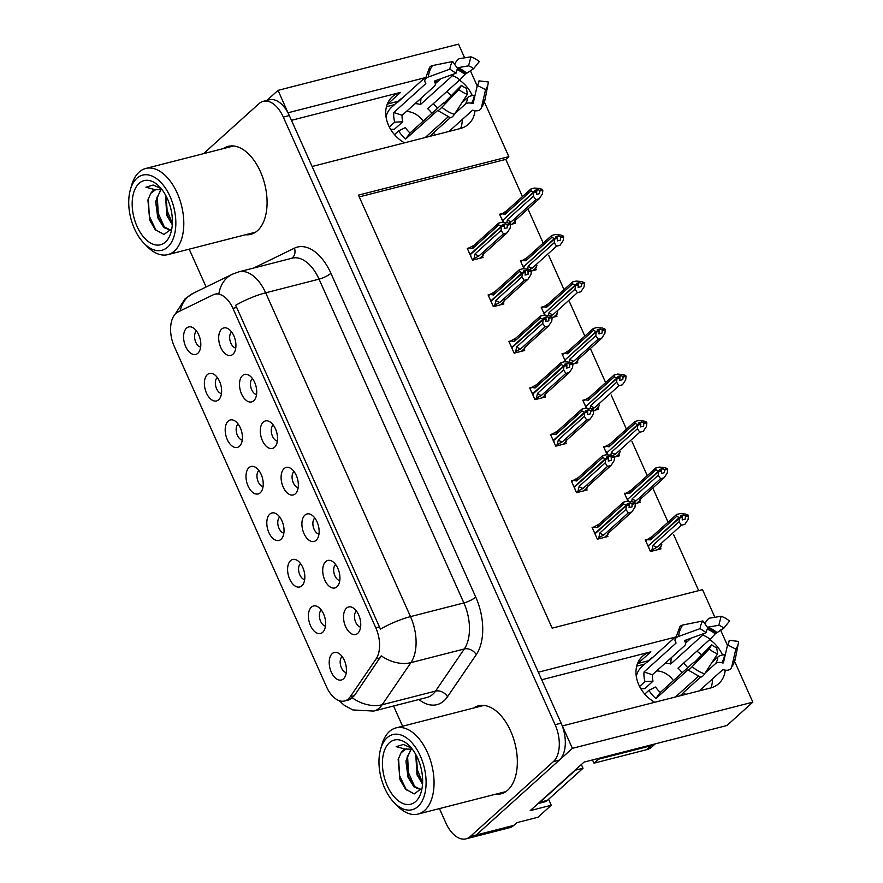 <?xml version="1.0" encoding="UTF-8"?>
<svg xmlns="http://www.w3.org/2000/svg" width="883" height="883" viewBox="0 0 883 883"><rect width="100%" height="100%" fill="white"/><g stroke="black" fill="none" stroke-linecap="round" stroke-linejoin="round"><path stroke-width="1.32" d="M387.295 104.095A30.287 23.786 -132 0 1 387.725 103.984L398.189 101.302M404.524 142.836A30.287 23.786 -132 0 1 388.553 125.397A30.287 23.786 -132 0 1 392.339 96.744A30.287 23.786 -132 0 1 400.595 92.373L291.456 120.32M637.548 663.541A30.287 23.786 -132 0 1 637.967 663.431L648.442 660.749M541.709 679.755L650.848 651.82A30.287 23.786 48 0 0 642.592 656.19A30.287 23.786 48 0 0 638.806 684.844A30.287 23.786 48 0 0 654.767 702.272M342.174 656.599A8.521 4.868 -104.4 0 0 341.964 656.764A8.521 4.868 -104.4 0 0 340.683 665.738A8.521 4.868 -104.4 0 0 346.268 672.625M343.465 678.839A14.194 8.124 -104.4 0 0 344.315 677.89A14.194 8.124 -104.4 0 0 345.695 664.237A14.194 8.124 -104.4 0 0 337.924 652.912A14.194 8.124 -104.4 0 0 332.196 653.652A14.194 8.124 -104.4 0 0 331.302 672.129A14.194 8.124 -104.4 0 0 343.465 678.839M314.867 518.056A8.521 4.868 -104.4 0 0 314.657 518.233A8.521 4.868 -104.4 0 0 313.377 527.206A8.521 4.868 -104.4 0 0 318.973 534.083M316.158 540.297A14.194 8.124 -104.4 0 0 317.008 539.358A14.194 8.124 -104.4 0 0 318.388 525.694A14.194 8.124 -104.4 0 0 310.617 514.381A14.194 8.124 -104.4 0 0 304.889 515.12A14.194 8.124 -104.4 0 0 303.995 533.586A14.194 8.124 -104.4 0 0 316.158 540.297M335.672 564.568A8.521 4.868 -104.4 0 0 335.463 564.734A8.521 4.868 -104.4 0 0 334.182 573.707A8.521 4.868 -104.4 0 0 339.767 580.595M336.964 586.809A14.194 8.124 -104.4 0 0 337.814 585.859A14.194 8.124 -104.4 0 0 339.193 572.206A14.194 8.124 -104.4 0 0 331.423 560.882A14.194 8.124 -104.4 0 0 325.695 561.621A14.194 8.124 -104.4 0 0 324.801 580.098A14.194 8.124 -104.4 0 0 336.964 586.809M252.45 378.531A8.521 4.868 -104.4 0 0 252.251 378.708A8.521 4.868 -104.4 0 0 250.96 387.681A8.521 4.868 -104.4 0 0 256.556 394.558M253.741 400.772A14.194 8.124 -104.4 0 0 254.602 399.833A14.194 8.124 -104.4 0 0 255.982 386.169A14.194 8.124 -104.4 0 0 248.211 374.856A14.194 8.124 -104.4 0 0 242.483 375.595A14.194 8.124 -104.4 0 0 241.589 394.061A14.194 8.124 -104.4 0 0 253.741 400.772M258.951 470.562A8.521 4.868 -104.4 0 0 258.752 470.738A8.521 4.868 -104.4 0 0 257.461 479.712A8.521 4.868 -104.4 0 0 263.057 486.588M260.242 492.813A14.194 8.124 -104.4 0 0 261.103 491.864A14.194 8.124 -104.4 0 0 262.483 478.2A14.194 8.124 -104.4 0 0 254.712 466.886A14.194 8.124 -104.4 0 0 248.984 467.626A14.194 8.124 -104.4 0 0 248.09 486.091A14.194 8.124 -104.4 0 0 260.242 492.813M217.35 377.549A8.521 4.868 -104.4 0 0 217.141 377.714A8.521 4.868 -104.4 0 0 215.86 386.688A8.521 4.868 -104.4 0 0 221.445 393.575M218.631 399.789A14.194 8.124 -104.4 0 0 219.492 398.84A14.194 8.124 -104.4 0 0 220.871 385.187A14.194 8.124 -104.4 0 0 213.101 373.862A14.194 8.124 -104.4 0 0 207.373 374.602A14.194 8.124 -104.4 0 0 206.479 393.078A14.194 8.124 -104.4 0 0 218.631 399.789M356.478 611.08A8.521 4.868 -104.4 0 0 356.268 611.246A8.521 4.868 -104.4 0 0 354.988 620.219A8.521 4.868 -104.4 0 0 360.573 627.107M357.77 633.321A14.194 8.124 -104.4 0 0 358.619 632.371A14.194 8.124 -104.4 0 0 359.999 618.707A14.194 8.124 -104.4 0 0 352.229 607.394A14.194 8.124 -104.4 0 0 346.5 608.133A14.194 8.124 -104.4 0 0 345.606 626.61A14.194 8.124 -104.4 0 0 357.77 633.321M279.756 517.074A8.521 4.868 -104.4 0 0 279.558 517.239A8.521 4.868 -104.4 0 0 278.266 526.213A8.521 4.868 -104.4 0 0 283.862 533.1M281.048 539.314A14.194 8.124 -104.4 0 0 281.909 538.365A14.194 8.124 -104.4 0 0 283.288 524.712A14.194 8.124 -104.4 0 0 275.507 513.387A14.194 8.124 -104.4 0 0 269.779 514.127A14.194 8.124 -104.4 0 0 268.896 532.604A14.194 8.124 -104.4 0 0 281.048 539.314M321.368 610.087A8.521 4.868 -104.4 0 0 321.158 610.263A8.521 4.868 -104.4 0 0 319.878 619.237A8.521 4.868 -104.4 0 0 325.474 626.113M322.659 632.338A14.194 8.124 -104.4 0 0 323.509 631.389A14.194 8.124 -104.4 0 0 324.889 617.725A14.194 8.124 -104.4 0 0 317.118 606.411A14.194 8.124 -104.4 0 0 311.39 607.151A14.194 8.124 -104.4 0 0 310.496 625.617A14.194 8.124 -104.4 0 0 322.659 632.338M300.562 563.586A8.521 4.868 -104.4 0 0 300.363 563.751A8.521 4.868 -104.4 0 0 299.072 572.725A8.521 4.868 -104.4 0 0 304.668 579.612M301.854 585.826A14.194 8.124 -104.4 0 0 302.714 584.877A14.194 8.124 -104.4 0 0 304.083 571.224A14.194 8.124 -104.4 0 0 296.313 559.899A14.194 8.124 -104.4 0 0 290.584 560.639A14.194 8.124 -104.4 0 0 289.69 579.116A14.194 8.124 -104.4 0 0 301.854 585.826M273.255 425.043A8.521 4.868 -104.4 0 0 273.057 425.209A8.521 4.868 -104.4 0 0 271.765 434.182A8.521 4.868 -104.4 0 0 277.361 441.07M274.547 447.284A14.194 8.124 -104.4 0 0 275.408 446.334A14.194 8.124 -104.4 0 0 276.787 432.681A14.194 8.124 -104.4 0 0 269.006 421.357A14.194 8.124 -104.4 0 0 263.277 422.096A14.194 8.124 -104.4 0 0 262.394 440.573A14.194 8.124 -104.4 0 0 274.547 447.284M294.061 471.555A8.521 4.868 -104.4 0 0 293.862 471.721A8.521 4.868 -104.4 0 0 292.571 480.694A8.521 4.868 -104.4 0 0 298.167 487.582M295.352 493.796A14.194 8.124 -104.4 0 0 296.213 492.846A14.194 8.124 -104.4 0 0 297.582 479.182A14.194 8.124 -104.4 0 0 289.812 467.869A14.194 8.124 -104.4 0 0 284.083 468.608A14.194 8.124 -104.4 0 0 283.189 487.085A14.194 8.124 -104.4 0 0 295.352 493.796M196.545 331.037A8.521 4.868 -104.4 0 0 196.335 331.213A8.521 4.868 -104.4 0 0 195.055 340.187A8.521 4.868 -104.4 0 0 200.64 347.063M197.836 353.288A14.194 8.124 -104.4 0 0 198.686 352.339A14.194 8.124 -104.4 0 0 200.066 338.675A14.194 8.124 -104.4 0 0 192.295 327.361A14.194 8.124 -104.4 0 0 186.567 328.101A14.194 8.124 -104.4 0 0 185.673 346.566A14.194 8.124 -104.4 0 0 197.836 353.288M238.145 424.061A8.521 4.868 -104.4 0 0 237.946 424.226A8.521 4.868 -104.4 0 0 236.655 433.2A8.521 4.868 -104.4 0 0 242.251 440.087M239.436 446.301A14.194 8.124 -104.4 0 0 240.297 445.352A14.194 8.124 -104.4 0 0 241.677 431.699A14.194 8.124 -104.4 0 0 233.907 420.374A14.194 8.124 -104.4 0 0 228.178 421.114A14.194 8.124 -104.4 0 0 227.284 439.591A14.194 8.124 -104.4 0 0 239.436 446.301M231.644 332.03A8.521 4.868 -104.4 0 0 231.445 332.196A8.521 4.868 -104.4 0 0 230.165 341.169A8.521 4.868 -104.4 0 0 235.75 348.057M232.935 354.271A14.194 8.124 -104.4 0 0 233.796 353.321A14.194 8.124 -104.4 0 0 235.176 339.657A14.194 8.124 -104.4 0 0 227.406 328.344A14.194 8.124 -104.4 0 0 221.677 329.083A14.194 8.124 -104.4 0 0 220.783 347.56A14.194 8.124 -104.4 0 0 232.935 354.271M348.399 698.895A25.552 14.614 -104.4 0 0 350.286 696.709L376.103 658.906A25.552 14.614 -104.4 0 0 375.816 627.835L232.924 308.388A25.552 14.614 -104.4 0 0 214.845 294.227A25.552 14.614 -104.4 0 0 213.233 294.812L178.156 311.898A25.552 14.614 -104.4 0 0 174.359 346.644L326.522 686.808A25.552 14.614 -104.4 0 0 344.602 700.981A25.552 14.614 -104.4 0 0 348.399 698.895M548.597 799.27L551.268 805.241L537.957 817.239L516.908 822.625L513.862 825.373A28.388 16.247 -104.4 0 1 509.634 827.691L472.041 837.305A28.388 16.247 -104.4 0 0 476.268 834.998L572.394 748.342L562.361 725.936L710.484 688.012A30.287 23.786 48 0 0 718.74 683.641A30.287 23.786 48 0 0 725.241 670.153M722.548 655.043A30.287 23.786 48 0 0 709.733 639.546M710.914 687.901A30.287 23.786 48 0 0 712.482 678.939M701.698 655.186A30.287 23.786 48 0 0 696.864 651.157M288.001 112.836L278.057 90.353L266.92 100.386M675.153 637.173L538.332 672.206L312.118 166.49L460.231 128.565A30.287 23.786 48 0 0 468.487 124.194A30.287 23.786 48 0 0 474.988 110.706M551.268 805.241L530.219 810.627L584.06 762.095L726.919 725.517L752.846 702.151L572.394 748.342M464.624 57.837L458.509 44.15L278.057 90.353M424.9 77.737L288.079 112.759M472.295 95.596A30.287 23.786 48 0 0 459.491 80.11M484.37 101.964L508.829 156.644L358.454 195.143L552.151 628.155L702.526 589.656L714.877 617.283M720.583 630.032L727.449 645.385M734.612 661.411L752.846 702.151M470.33 70.596L477.206 85.949M522.427 196.6L505.782 159.393L508.829 156.644M698.685 590.639L673.574 534.513M668.056 522.162L652.78 488.001M647.25 475.65L631.974 441.489M626.444 429.149L611.168 394.988M605.639 382.637L590.363 348.476M584.844 336.125L569.557 301.964M564.038 289.624L548.751 255.463M543.233 243.112L527.946 208.951M505.782 159.393L359.238 196.909M650.407 551.367L651.908 550.01L653.056 545.197L679.06 521.765L679.457 518.122L682.471 517.35L682.184 519.944L685.186 519.182L685.473 516.577L688.486 515.804L688.177 515.12L685.164 515.893L683.387 515.153L680.374 515.915L682.162 516.654L679.148 517.427L676.654 516.389L650.661 539.822L645.219 539.767L650.473 551.522L661.003 548.829L660.374 547.427M631.643 501.588L632.261 498.685L658.254 475.253L658.652 471.61L661.665 470.838L661.378 473.443L664.38 472.67L664.667 470.065L667.68 469.303L667.371 468.608L664.358 469.381L662.581 468.641L659.579 469.414L661.356 470.153L658.343 470.926L655.848 469.877L629.855 493.321L624.413 493.266L627.99 501.257M635.363 503.553L640.197 502.317L639.568 500.915M584.645 399.767L582.802 400.242L586.378 408.244M593.751 410.54L598.586 409.304L597.957 407.902M563.851 353.266L561.996 353.741L565.584 361.732M572.957 364.028L577.78 362.792L577.151 361.39M543.045 306.754L541.191 307.229L544.778 315.231M552.151 317.527L556.974 316.291L556.356 314.878M522.239 260.242L520.396 260.717L523.972 268.719M531.345 271.015L536.18 269.779L535.551 268.377M605.451 446.279L603.608 446.754L607.184 454.756M614.557 457.052L619.391 455.816L618.762 454.403M501.434 213.741L499.59 214.216L503.167 222.207M510.54 224.503L515.374 223.267L514.745 221.865M593.95 526.974L592.107 527.449L597.361 539.204L607.89 536.511L607.261 535.098M571.687 481.787L573.188 480.44L571.301 480.937L576.566 492.692L587.085 489.999L586.455 488.597M531.544 387.449L529.69 387.924L534.955 399.679L545.473 396.986L544.855 395.573M510.738 340.937L508.895 341.412L514.149 353.167L524.679 350.474L524.049 349.072M488.465 295.761L489.966 294.403L488.089 294.911L493.343 306.655L503.873 303.962L503.244 302.56M550.882 435.286L552.383 433.928L550.495 434.436L555.76 446.18L566.279 443.487L565.65 442.085M467.659 249.249L469.16 247.891L467.284 248.399L472.537 260.154L483.067 257.461L482.438 256.048M446.61 91.711A30.287 23.786 -132 0 1 451.445 95.739M462.239 119.503A30.287 23.786 -132 0 1 460.661 128.454M495.661 794.203A45.419 25.993 -104.4 0 0 501.014 793.817A45.419 25.993 -104.4 0 0 507.769 790.108A45.419 25.993 -104.4 0 0 513.023 737.04A45.419 25.993 -104.4 0 0 478.487 705.804A45.419 25.993 -104.4 0 0 473.608 708.034M481.566 705.351A45.419 25.993 -104.4 0 0 479.624 706.488M245.419 234.768A45.419 25.993 -104.4 0 0 250.761 234.37A45.419 25.993 -104.4 0 0 257.516 230.662A45.419 25.993 -104.4 0 0 262.77 177.604A45.419 25.993 -104.4 0 0 228.233 146.368A45.419 25.993 -104.4 0 0 223.355 148.587M231.324 145.916A45.419 25.993 -104.4 0 0 229.37 147.053M232.924 308.388L236.666 307.427L235.584 305.319A33.124 7.804 -24.1 0 1 265.662 292.814L410.496 616.61A37.848 21.656 75.6 0 1 410.915 662.636A33.124 24.271 -145.7 0 1 381.257 655.848L354.381 695.661L350.165 699.281M439.447 808.596L445.937 823.111A28.388 16.247 -104.4 0 0 466.025 838.85L472.041 837.305A28.388 16.247 -104.4 0 0 476.268 834.998L559.347 760.108A28.388 16.247 -104.4 0 0 561.124 723.166L289.315 115.53A28.388 16.247 -104.4 0 0 269.227 99.79L263.211 101.335A28.388 16.247 -104.4 0 0 258.995 103.653L203.487 153.675M236.666 307.427L380.43 629.115A33.124 7.804 155.9 0 1 410.496 616.61L463.884 602.934L319.05 279.149A37.848 21.656 -104.4 0 0 292.262 258.156L238.874 271.832A37.848 21.656 75.6 0 1 265.662 292.814L319.05 279.149A9.459 2.23 155.9 0 0 330.915 273.3L475.749 597.096A47.318 27.075 75.6 0 1 476.268 654.623L447.504 696.753A47.318 27.075 75.6 0 1 418.895 699.524M214.845 294.227L219.017 293.156A33.124 26.976 -116 0 1 232.295 274.249L238.874 271.832M189.194 249.161L206.125 286.986M393.553 706.003L402.593 726.212M466.025 838.85A28.388 16.247 -104.4 0 0 470.253 836.532L553.332 761.654A28.388 16.247 -104.4 0 0 555.109 724.7L283.3 117.075A28.388 16.247 -104.4 0 0 263.211 101.335M251.434 233.222A45.419 25.993 -104.4 0 0 253.686 233.289M501.676 792.669A45.419 25.993 -104.4 0 0 503.939 792.735M472.471 259.988L473.972 258.642L475.131 253.829L501.125 230.397L501.522 226.743L504.535 225.982L504.248 228.576L507.25 227.803L507.228 224.514L505.451 223.774L503.917 225.165M469.16 252.604L470.374 254.105L501.29 226.236L498.718 225.022L498.641 223.112L502.096 222.229L507.747 222.715L510.551 224.437L507.537 225.209M472.725 248.454A6.435 5.055 48 0 1 474.127 245.209A6.435 5.055 48 0 1 474.303 245.055L469.16 247.891L472.725 248.454L498.718 225.022M473.972 258.642L479.116 255.805L503.453 233.863L506.908 232.98L482.571 254.922L483.089 255.452L480.01 258.233M479.712 258.311L482.957 255.397L483.84 253.211M482.571 254.922A6.435 5.055 48 0 0 482.747 254.768L507.14 232.77L510.153 228.079L510.551 224.437M501.522 226.743L470.518 254.447L470.97 256.633M501.213 226.059L504.226 225.286L502.449 224.547L505.451 223.774M474.127 245.209L498.641 223.112M510.242 223.752L507.228 224.514M503.453 233.863L501.125 230.397M475.131 253.829A6.435 5.055 48 0 0 479.116 255.805M501.445 226.567L504.535 225.982M470.374 254.105L471.103 253.929M504.226 225.286L501.29 226.236M503.718 225.993L504.303 225.463M506.82 222.538L507.427 219.646L533.431 196.203L533.751 192.384L502.824 220.253L503.531 222.218M533.751 192.384L536.754 191.611L536.555 194.392L539.557 193.62L539.844 191.015L542.846 190.253L542.548 189.558L539.535 190.331L537.758 189.591L536.224 190.971M533.829 192.56L536.842 191.788M537.758 189.591L534.745 190.364L536.61 191.28L533.597 192.053L531.025 190.838L530.948 188.929L534.403 188.046L540.054 188.521L542.548 189.558M536.533 191.103L533.52 191.876M536.61 191.28L536.025 191.799M503.409 219.735L533.597 192.053M502.67 219.922L501.467 218.421M508.641 223.079L511.412 221.611L535.76 199.679L533.431 196.203M507.427 219.646A6.435 5.055 48 0 0 511.412 221.611M516.136 219.028L515.264 221.203L512.019 224.127M512.317 224.05L515.407 221.269L514.877 220.728A6.435 5.055 -132 0 0 515.054 220.584L539.447 198.587L514.877 220.728M542.846 190.253L542.449 193.896L539.215 198.785L535.76 199.679M539.844 191.015L539.535 190.331M531.025 190.838L505.032 214.271A6.435 5.055 -132 0 1 506.434 211.015L530.948 188.929M506.434 211.015A6.435 5.055 -132 0 1 506.61 210.871L499.966 215.066M505.032 214.271L501.467 213.708M493.277 306.5L494.778 305.143L495.926 300.341L521.93 276.898L522.328 273.255L525.341 272.483L525.054 275.088L528.056 274.315L528.034 271.026L526.257 270.286L524.723 271.666M489.966 299.116L491.18 300.617L522.096 272.748L519.524 271.534L519.447 269.624L522.902 268.741L528.553 269.216L531.356 270.949L528.343 271.721M493.531 294.966A6.435 5.055 48 0 1 494.933 291.71A6.435 5.055 48 0 1 495.109 291.567L489.966 294.403L493.531 294.966L519.524 271.534M494.778 305.143L499.921 302.306L524.259 280.375L527.714 279.492L503.376 301.423L503.895 301.953M500.518 304.823L503.763 301.898L504.635 299.723M503.376 301.423A6.435 5.055 48 0 0 503.553 301.28L527.946 279.282L530.948 274.591L531.356 270.949M522.328 273.255L491.323 300.96L491.776 303.145M522.019 272.571L525.032 271.798L523.244 271.059L526.257 270.286M494.933 291.71L519.447 269.624M531.047 270.253L528.034 271.026M524.259 280.375L521.93 276.898M495.926 300.341A6.435 5.055 48 0 0 499.921 302.306M522.25 273.079L525.341 272.483M491.18 300.617L491.908 300.43M525.032 271.798L522.096 272.748M524.524 272.494L525.109 271.975M514.083 353.012L515.584 351.655L516.732 346.842L542.736 323.41L543.133 319.767L546.135 318.995L545.86 321.6L548.862 320.827L548.84 317.538L547.063 316.798L545.528 318.178M510.771 345.617L511.974 347.129L542.902 319.249L540.33 318.035L540.253 316.136L543.707 315.253L549.358 315.728L552.151 317.45L549.149 318.222M509.27 342.262L510.771 340.915L514.336 341.467L540.33 318.035M510.771 340.915L515.915 338.079A6.435 5.055 48 0 0 515.738 338.222A6.435 5.055 48 0 0 514.336 341.467M515.584 351.655L520.716 348.818L545.065 326.876L548.52 325.993L524.171 347.935L524.701 348.465L521.621 351.257M521.323 351.335L524.557 348.41L525.44 346.235M524.171 347.935A6.435 5.055 48 0 0 524.359 347.781L548.751 325.794L551.754 321.103L552.151 317.45M543.133 319.767L512.129 347.461L512.57 349.657M542.824 319.072L545.837 318.31L544.049 317.56L547.063 316.798M515.738 338.222L540.253 316.136M551.842 316.765L548.84 317.538M545.065 326.876L542.736 323.41M516.732 346.842A6.435 5.055 48 0 0 520.716 348.818M543.056 319.591L546.135 318.995M511.974 347.129L512.714 346.942M545.837 318.31L542.902 319.249M545.33 319.006L545.915 318.487M534.877 399.513L536.378 398.167L537.537 393.354L563.542 369.922L563.939 366.268L566.941 365.507L566.665 368.101L569.667 367.328L569.645 364.039L567.868 363.299L566.334 364.69M531.577 392.129L532.78 393.63L563.707 365.761L561.135 364.547L561.058 362.637L564.513 361.754L570.153 362.24L572.957 363.962L569.954 364.734M530.076 388.774L531.577 387.416L535.131 387.979L561.135 364.547M531.577 387.416L536.721 384.58A6.435 5.055 48 0 0 536.544 384.734A6.435 5.055 48 0 0 535.131 387.979M536.378 398.167L541.522 395.33L565.86 373.388L569.325 372.505L544.977 394.447L545.506 394.977L542.427 397.758M542.129 397.836L545.363 394.922L546.246 392.736M544.977 394.447A6.435 5.055 48 0 0 545.153 394.293L569.557 372.295L572.559 367.604L572.957 363.962M563.939 366.268L532.935 393.973L533.376 396.158M563.63 365.584L566.632 364.811L564.855 364.072L567.868 363.299M536.544 384.734L561.058 362.637M572.648 363.277L569.645 364.039M565.86 373.388L563.542 369.922M537.537 393.354A6.435 5.055 48 0 0 541.522 395.33M563.862 366.092L566.941 365.507M532.78 393.63L533.509 393.454M566.632 364.811L563.707 365.761M566.135 365.518L566.72 364.988M527.626 269.05L528.233 266.147L554.237 242.715L554.557 238.896L523.63 266.765L524.325 268.73M554.557 238.896L557.559 238.123L557.361 240.893L560.363 240.132L560.65 237.527L563.652 236.754L563.343 236.07L560.341 236.843L558.564 236.103L557.03 237.483M554.634 239.072L557.637 238.3M558.564 236.103L555.55 236.865L557.416 237.781L554.403 238.553L551.831 237.339L551.754 235.441L555.208 234.558L560.848 235.033L563.343 236.07M557.328 237.604L554.325 238.377M557.416 237.781L556.831 238.311M524.204 266.247L554.403 238.553M523.476 266.434L522.272 264.922M529.447 269.591L532.217 268.123L556.566 246.18L554.237 242.715M528.233 266.147A6.435 5.055 48 0 0 532.217 268.123M536.941 265.54L536.058 267.715L532.824 270.639M533.122 270.562L536.213 267.781L535.672 267.24A6.435 5.055 -132 0 0 535.849 267.085L535.672 267.24M563.652 236.754L563.255 240.408L560.021 245.297L556.566 246.18M560.65 237.527L560.341 236.843M551.831 237.339L525.838 260.772A6.435 5.055 -132 0 1 527.239 257.527L551.754 235.441M527.239 257.527A6.435 5.055 -132 0 1 527.416 257.372L520.771 261.567M525.838 260.772L522.272 260.22M548.431 315.551L549.038 312.659L575.043 289.227L575.363 285.397L544.436 313.277L545.131 315.231M575.363 285.397L578.365 284.635L578.155 287.405L581.169 286.633L581.455 284.039L584.458 283.266L584.149 282.582L581.146 283.344L579.369 282.604L577.835 283.995M575.44 285.573L578.442 284.812M579.369 282.604L576.356 283.377L578.21 284.293L575.208 285.066L572.637 283.851L572.559 281.942L576.014 281.059L581.654 281.545L584.149 282.582M578.133 284.116L575.131 284.889M578.21 284.293L577.637 284.812M545.01 312.748L575.208 285.066M544.281 312.935L543.078 311.434M550.252 316.103L553.023 314.635L577.361 292.692L575.043 289.227M549.038 312.659A6.435 5.055 48 0 0 553.023 314.635M557.747 312.041L556.864 314.227L553.63 317.14M553.928 317.063L557.007 314.282L556.478 313.752A6.435 5.055 -132 0 0 556.654 313.597L556.478 313.752M584.458 283.266L584.06 286.909L580.815 291.809L577.361 292.692M581.455 284.039L581.146 283.344M572.637 283.851L546.632 307.284A6.435 5.055 -132 0 1 548.045 304.039L572.559 281.942M548.045 304.039A6.435 5.055 -132 0 1 548.222 303.884L541.577 308.079M546.632 307.284L543.078 306.721M569.237 362.063L569.844 359.16L595.837 335.728L596.157 331.909L565.241 359.778L565.937 361.743M596.157 331.909L599.171 331.136L598.961 333.917L601.974 333.145L602.261 330.54L605.263 329.778L604.954 329.083L601.952 329.856L600.175 329.116L598.63 330.496M596.246 332.085L599.248 331.313M600.175 329.116L597.162 329.889L599.016 330.805L596.014 331.578L593.442 330.363L593.365 328.454L596.82 327.571L602.46 328.046L604.954 329.083M598.939 330.628L595.937 331.401M599.016 330.805L598.442 331.324M565.815 359.26L596.014 331.578M565.087 359.447L563.884 357.946M571.047 362.604L573.829 361.136L598.166 339.204L595.837 335.728M569.844 359.16A6.435 5.055 48 0 0 573.829 361.136M578.553 358.553L577.67 360.728L574.436 363.653M577.813 360.783L577.283 360.253A6.435 5.055 -132 0 0 577.46 360.109L601.864 338.112L577.283 360.253M605.263 329.778L604.866 333.421L601.621 338.31L598.166 339.204M602.261 330.54L601.952 329.856M593.442 330.363L567.438 353.796A6.435 5.055 -132 0 1 568.84 350.54L593.365 328.454M568.84 350.54A6.435 5.055 -132 0 1 569.027 350.396L562.383 354.591M567.438 353.796L563.884 353.233M590.043 408.575L590.65 405.672L616.643 382.24L616.963 378.421L586.047 406.29L586.742 408.255M616.963 378.421L619.976 377.648L619.767 380.418L622.78 379.657L623.056 377.052L626.069 376.279L625.76 375.595L622.758 376.368L620.97 375.628L619.436 377.008M617.04 378.597L620.054 377.825M620.97 375.628L617.968 376.39L619.822 377.306L616.82 378.079L614.248 376.864L614.171 374.966L617.625 374.083L623.266 374.558L625.76 375.595M619.745 377.129L616.742 377.902M619.822 377.306L619.248 377.836M586.621 405.772L616.82 378.079M585.893 405.959L584.689 404.447M591.853 409.116L594.634 407.648L618.972 385.705L616.643 382.24M590.65 405.672A6.435 5.055 48 0 0 594.634 407.648M599.358 405.065L598.475 407.24L595.241 410.165M595.539 410.087L598.619 407.306L598.089 406.765A6.435 5.055 -132 0 0 598.266 406.61L598.089 406.765M626.069 376.279L625.672 379.933L622.427 384.822L618.972 385.705M623.056 377.052L622.758 376.368M614.248 376.864L588.244 400.297A6.435 5.055 -132 0 1 589.645 397.052L614.171 374.966M589.645 397.052A6.435 5.055 -132 0 1 589.822 396.897L583.188 401.092M588.244 400.297L584.689 399.745M699.226 690.892L722.636 669.789A0.949 0.574 36.1 0 1 723.199 669.7L724.314 669.965A10.408 6.358 -143.9 0 0 731.036 668.387A10.408 6.358 -143.9 0 0 731.709 666.908L735.826 649.104L727.57 644.888L723.453 662.68A0.949 0.574 36.1 0 1 722.78 662.967L721.665 662.703A10.408 6.358 -143.9 0 0 715.484 663.674L705.186 672.956M698.398 676.301L675.462 696.974M655.903 698.486L688.067 669.767A10.408 1.049 -49.4 0 0 688.1 670.02A10.408 1.049 -49.4 0 0 692.151 666.687L709.226 648.961L711.698 644.8L694.303 662.548A10.408 1.049 -49.4 0 0 694.27 662.305A10.408 1.049 -49.4 0 0 692.349 663.541L660.318 692.427A18.929 14.868 -132 0 1 655.639 687.018L648.884 690.363A28.388 22.307 48 0 0 655.903 698.486L660.318 692.427M648.884 690.363L644.745 694.104M653.089 657.062A28.388 22.307 48 0 0 650.131 659.215L641.864 666.665A28.388 22.307 48 0 0 636.279 676.301M644.965 681.621L653.023 681.179A18.929 14.868 -132 0 1 652.405 674.733L684.435 645.859A10.408 5.221 -174.6 0 0 685.594 643.773A10.408 5.221 -174.6 0 0 684.943 641.632L684.755 640.473L706.268 632.658L700.131 628.619L678.608 636.433A10.408 5.221 -174.6 0 0 675.009 639.91A10.408 5.221 -174.6 0 0 675.661 642.051L676.069 643.067L644.027 671.952A28.388 22.307 48 0 0 644.965 681.621L639.579 686.477M650.131 659.215A28.388 22.307 48 0 0 647.68 661.941L675.451 636.908M691.036 638.199L685.694 643.023M687.68 667.758A28.388 22.307 48 0 0 683.541 663.166M707.338 627.228L718.806 625.307A12.98 10.199 -132 0 1 723.806 628.177L715.175 633.884A10.408 1.049 130.6 0 1 709.998 639.314L677.967 668.188A18.929 14.868 -132 0 1 682.106 672.78M712.151 662.195L717.912 656.996A10.408 5.221 5.4 0 1 724.535 654.811L725.285 654.767M700.616 677.073L683.442 692.548A18.929 14.868 -132 0 1 681.808 694.369A18.929 14.868 -132 0 1 679.656 695.903M656.632 670.925A18.929 14.868 -132 0 1 673.409 680.627M676.853 695.727A18.929 14.868 -132 0 1 676.588 696.687M653.023 681.179L644.767 688.63L640.903 688.839M665.329 663.078A18.929 14.868 -132 0 1 670.672 664.005L702.713 635.131A10.408 3.775 -71.6 0 0 704.192 633.42M728.85 642.305L729.237 640.307A12.98 10.199 -132 0 1 729.093 641.301A12.98 10.199 -132 0 1 727.57 644.888M706.268 632.658A12.98 10.199 -132 0 1 707.945 628.089A23.344 18.333 -132 0 1 716.025 632.912M709.226 648.961A21.766 17.097 -132 0 0 717.603 653.773L716.698 647.669A12.98 10.199 -132 0 1 711.698 644.8M718.806 625.307L721.146 616.279A21.766 17.097 -132 0 1 729.524 621.091L723.806 628.177M729.237 640.307L738.63 641.433A21.766 17.097 -132 0 1 738.387 643.089A21.766 17.097 -132 0 1 735.826 649.104M700.131 628.619A21.766 17.097 -132 0 1 702.923 620.948L707.945 628.089M721.146 616.279L709.866 618.089A10.408 3.775 -71.6 0 0 704.932 623.795M675.009 639.91L679.877 626.753A10.408 6.358 36.1 0 1 682.769 625.021L702.923 620.948M717.603 653.773L704.612 673.839A10.408 3.775 108.4 0 1 700.329 677.007L688.1 670.02M598.045 758.508A18.929 14.868 -132 0 1 598.387 759.237L651.014 745.76A18.929 14.868 48 0 0 655.076 743.905M644.711 664.104L636.698 666.157M598.387 759.237L594.038 763.155L646.665 749.678A18.929 14.868 48 0 0 651.831 746.952L655.252 743.861M594.038 763.155A18.929 14.868 48 0 0 592.305 759.976M575.396 769.899A18.929 10.828 -104.4 0 0 575.517 770.142L539.855 802.294A18.929 10.828 75.6 0 1 538.244 803.398M538.034 803.585L544.557 801.907A18.929 10.828 -104.4 0 0 547.372 800.362L583.045 768.221L575.517 770.142M581.433 764.457A18.929 10.828 -104.4 0 0 583.045 768.221M652.405 674.733L644.027 671.952M685.594 694.391L683.442 692.548M670.672 664.005L671.268 657.725M448.972 131.457L472.383 110.353A0.949 0.574 36.1 0 1 472.946 110.265L474.061 110.53A10.408 6.358 -143.9 0 0 480.782 108.951A10.408 6.358 -143.9 0 0 481.456 107.461L485.573 89.658L477.317 85.441L473.2 103.245A0.949 0.574 36.1 0 1 472.526 103.521L471.412 103.256A10.408 6.358 -143.9 0 0 465.231 104.227L454.933 113.51M448.156 116.854L425.209 137.538M405.65 139.039L437.813 110.331A10.408 1.049 -49.4 0 0 437.847 110.574A10.408 1.049 -49.4 0 0 441.897 107.24L458.972 89.514L461.445 85.353L444.05 103.101A10.408 1.049 -49.4 0 0 444.017 102.858A10.408 1.049 -49.4 0 0 442.096 104.106L410.065 132.98A18.929 14.868 -132 0 1 405.385 127.571L398.63 130.927A28.388 22.307 48 0 0 405.65 139.039L410.065 132.98M398.63 130.927L394.491 134.657M402.847 97.616A28.388 22.307 48 0 0 399.878 99.779L391.622 107.229A28.388 22.307 48 0 0 386.026 116.865M394.723 122.174L402.78 121.744A18.929 14.868 -132 0 1 402.151 115.287L434.193 86.413A10.408 5.221 -174.6 0 0 435.341 84.327A10.408 5.221 -174.6 0 0 434.69 82.185L434.502 81.037L456.025 73.223L449.877 69.172L428.365 76.987A10.408 5.221 -174.6 0 0 424.756 80.463A10.408 5.221 -174.6 0 0 425.407 82.605L425.816 83.631L393.785 112.505A28.388 22.307 48 0 0 394.723 122.174L389.337 127.031M399.878 99.779A28.388 22.307 48 0 0 397.427 102.494L425.198 77.461M440.783 78.753L435.44 83.576M437.427 108.311A28.388 22.307 48 0 0 433.288 103.719M457.096 67.792L468.564 65.861A12.98 10.199 -132 0 1 473.564 68.731L464.933 74.448A10.408 1.049 130.6 0 1 459.756 79.867L427.714 108.741A18.929 14.868 -132 0 1 431.853 113.333M461.897 102.748L467.67 97.56A10.408 5.221 5.4 0 1 474.281 95.364L475.032 95.32M450.363 117.627L433.189 133.112A18.929 14.868 -132 0 1 431.555 134.922A18.929 14.868 -132 0 1 429.403 136.468M406.379 111.479A18.929 14.868 -132 0 1 423.156 121.181M426.599 136.28A18.929 14.868 -132 0 1 426.334 137.251M402.78 121.744L394.513 129.183L390.65 129.404M415.076 103.642A18.929 14.868 -132 0 1 420.429 104.569L452.46 75.684A10.408 3.775 -71.6 0 0 453.939 73.973M478.597 82.859L478.983 80.861A12.98 10.199 -132 0 1 478.851 81.854A12.98 10.199 -132 0 1 477.317 85.441M456.025 73.223A12.98 10.199 -132 0 1 457.692 68.642A23.344 18.333 -132 0 1 465.771 73.477M458.972 89.514A21.766 17.097 -132 0 0 467.361 94.326L466.445 88.223A12.98 10.199 -132 0 1 461.445 85.353M468.564 65.861L470.893 56.832A21.766 17.097 -132 0 1 479.27 61.644L473.564 68.731M478.983 80.861L488.376 81.987A21.766 17.097 -132 0 1 488.133 83.653A21.766 17.097 -132 0 1 485.573 89.658M449.877 69.172A21.766 17.097 -132 0 1 452.67 61.501L457.692 68.642M470.893 56.832L459.624 58.642A10.408 3.775 -71.6 0 0 454.679 64.36M424.756 80.463L429.624 67.307A10.408 6.358 36.1 0 1 432.527 65.574L452.67 61.501M467.361 94.326L454.359 114.393A10.408 3.775 108.4 0 1 450.076 117.56L437.847 110.574M394.458 104.658L386.456 106.711M402.151 115.287L393.785 112.505M435.341 134.944L433.189 133.112M420.429 104.569L421.014 98.289M415.738 754.391L417.03 774.877L422.527 784.159M416.125 755.097L417.637 774.733L422.582 783.398M411.081 748.773L405.904 761.113L408.012 777.195L413.972 786.93L421.103 789.832M421.158 789.744L413.608 785.782L408.63 777.029L407.107 757.393L411.434 748.872M406.456 748.674L401.025 752.824A21.766 12.45 75.6 0 1 405.165 749.071L396.158 746.654L403.454 744.468L411.445 748.078M412.306 749.159L405.176 749.082M387.129 737.724A38.797 22.196 75.6 0 1 420.363 756.069A38.797 22.196 75.6 0 1 417.924 806.565A38.797 22.196 75.6 0 1 394.425 802.912A38.797 22.196 75.6 0 1 380.628 749.049A38.797 22.196 75.6 0 1 387.129 737.724M380.628 749.049L381.942 744.512A44.481 25.452 75.6 0 1 389.392 731.532A44.481 25.452 75.6 0 1 396.014 727.901A44.481 25.452 75.6 0 1 427.482 752.559A44.481 25.452 75.6 0 1 424.69 810.439A44.481 25.452 75.6 0 1 418.067 814.071A44.481 25.452 75.6 0 1 397.747 806.256L394.425 802.912M417.747 758.42A33.124 18.951 75.6 0 1 421.224 791.852A33.124 18.951 75.6 0 1 387.306 785.859A33.124 18.951 75.6 0 1 385.981 747.139A33.124 18.951 75.6 0 1 409.447 745.87A33.124 18.951 75.6 0 1 417.747 758.42M401.025 752.824L398.156 759.424L399.966 779.634L405.44 789.049L414.215 793.905L422.074 788.1M407.56 755.705L408.454 772.647L414.911 787.084M398.553 757.945L399.602 775.638L406.368 790.031M416.323 755.484L417.383 769.91L422.604 782.824M165.485 194.955L166.777 215.441L172.284 224.712M165.872 195.651L167.384 215.286L172.328 223.951M160.827 189.337L155.662 201.677L157.759 217.748L163.719 227.494L170.849 230.386M170.905 230.297L163.366 226.335L158.377 217.593L156.854 197.947L161.181 189.426M156.203 189.238L150.772 193.377A21.766 12.45 75.6 0 1 154.922 189.635L145.905 187.207L153.201 185.033L161.192 188.631M162.064 189.713L154.922 189.635M136.876 178.278A38.797 22.196 75.6 0 1 170.11 196.622A38.797 22.196 75.6 0 1 167.671 247.119A38.797 22.196 75.6 0 1 144.172 243.465A38.797 22.196 75.6 0 1 130.386 189.613A38.797 22.196 75.6 0 1 136.876 178.278M130.386 189.613L131.688 185.077A44.481 25.452 75.6 0 1 139.139 172.086A44.481 25.452 75.6 0 1 145.761 168.454A44.481 25.452 75.6 0 1 177.229 193.112A44.481 25.452 75.6 0 1 174.437 251.004A44.481 25.452 75.6 0 1 167.825 254.635A44.481 25.452 75.6 0 1 147.494 246.821L144.172 243.465M167.505 198.973A33.124 18.951 75.6 0 1 170.971 232.406A33.124 18.951 75.6 0 1 137.053 226.423A33.124 18.951 75.6 0 1 135.739 187.704A33.124 18.951 75.6 0 1 159.205 186.434A33.124 18.951 75.6 0 1 167.505 198.973M150.772 193.377L147.914 199.977L149.713 220.187L155.187 229.602L163.962 234.47L171.821 228.653M157.306 196.258L158.212 213.211L164.657 227.648M148.3 198.498L149.348 216.192L156.114 230.584M166.081 196.037L167.13 210.463L172.351 223.388M555.683 446.025L557.184 444.668L558.343 439.866L584.347 416.423L584.745 412.78L587.747 412.008L587.46 414.613L590.473 413.84L590.451 410.551L588.674 409.811L587.14 411.191M552.383 438.641L553.586 440.142L584.513 412.273L581.941 411.059L581.864 409.149L585.319 408.266L590.959 408.741L593.762 410.474L590.76 411.235M555.937 434.491A6.435 5.055 48 0 1 557.35 431.235A6.435 5.055 48 0 1 557.526 431.092L552.383 433.928L555.937 434.491L581.941 411.059M557.184 444.668L562.328 441.831L586.665 419.9L590.12 419.017L565.782 440.948L566.312 441.478L563.233 444.27M562.935 444.348L566.169 441.423L567.052 439.248M565.782 440.948A6.435 5.055 48 0 0 565.959 440.805L590.363 418.807L593.365 414.116L593.762 410.474M584.745 412.78L553.74 440.485L554.182 442.67M584.436 412.096L587.438 411.323L585.661 410.584L588.674 409.811M557.35 431.235L581.864 409.149M593.453 409.778L590.451 410.551M586.665 419.9L584.347 416.423M558.343 439.866A6.435 5.055 48 0 0 562.328 441.831M584.667 412.604L587.747 412.008M553.586 440.142L554.314 439.955M587.438 411.323L584.513 412.273M586.941 412.019L587.515 411.5M576.489 492.537L577.99 491.18L579.149 486.367L605.142 462.935L605.55 459.292L608.553 458.52L608.266 461.125L611.279 460.352L611.257 457.063L609.469 456.323L607.934 457.703M573.188 485.142L574.391 486.654L605.319 458.774L602.747 457.56L602.67 455.661L606.124 454.778L611.764 455.253L614.568 456.975L611.566 457.747M576.742 480.992A6.435 5.055 48 0 1 578.144 477.747A6.435 5.055 48 0 1 578.321 477.593L573.188 480.44L576.742 480.992L602.747 457.56M577.99 491.18L583.133 488.343L607.471 466.401L610.926 465.518L586.588 487.46L587.118 487.99M583.74 490.86L586.974 487.935L587.857 485.76M586.588 487.46A6.435 5.055 48 0 0 586.765 487.306L611.168 465.319L614.171 460.628L614.568 456.975M605.55 459.292L574.546 486.986L574.988 489.182M605.241 458.597L608.244 457.836L606.466 457.085L609.469 456.323M578.144 477.747L602.67 455.661M614.259 456.29L611.257 457.063M607.471 466.401L605.142 462.935M579.149 486.367A6.435 5.055 48 0 0 583.133 488.343M605.462 459.116L608.553 458.52M574.391 486.654L575.12 486.467M608.244 457.836L605.319 458.774M607.747 458.531L608.321 458.012M597.294 539.038L598.795 537.692L599.954 532.879L625.948 509.447L626.345 505.793L629.358 505.032L629.071 507.626L632.085 506.853L632.051 503.564L630.274 502.824L628.74 504.215M593.994 531.654L595.197 533.155L626.124 505.286L623.553 504.072L623.475 502.162L626.93 501.279L632.57 501.765L635.374 503.487L632.36 504.259M592.482 528.299L593.994 526.941L597.548 527.504L623.553 504.072M593.994 526.941L599.127 524.105A6.435 5.055 48 0 0 598.95 524.259A6.435 5.055 48 0 0 597.548 527.504M598.795 537.692L603.939 534.855L628.277 512.913L631.731 512.03L607.394 533.972L607.923 534.502L604.833 537.283M604.535 537.361L607.78 534.447L608.663 532.261M607.394 533.972A6.435 5.055 48 0 0 607.57 533.818L631.963 511.82L634.976 507.129L635.374 503.487M626.345 505.793L595.341 533.498L595.793 535.683M626.047 505.109L629.049 504.336L627.272 503.597L630.274 502.824M598.95 524.259L623.475 502.162M635.065 502.802L632.051 503.564M628.277 512.913L625.948 509.447M599.954 532.879A6.435 5.055 48 0 0 603.939 534.855M626.268 505.617L629.358 505.032M595.197 533.155L595.926 532.979M629.049 504.336L626.124 505.286M628.553 505.043L629.126 504.513M610.837 455.076L611.455 452.184L637.449 428.752L637.769 424.922L606.842 452.802L607.548 454.756M637.769 424.922L640.782 424.16L640.572 426.93L643.586 426.158L643.862 423.564L646.875 422.791L646.566 422.107L643.552 422.869L641.775 422.129L640.241 423.52M637.846 425.098L640.859 424.337M641.775 422.129L638.773 422.902L640.628 423.818L637.625 424.591L635.043 423.376L634.965 421.467L638.431 420.584L644.071 421.07L646.566 422.107M640.55 423.641L637.537 424.414M640.628 423.818L640.054 424.337M607.427 452.273L637.625 424.591M606.698 452.46L605.495 450.959M612.659 455.628L615.44 454.16L639.778 432.217L637.449 428.752M611.455 452.184A6.435 5.055 48 0 0 615.44 454.16M620.164 451.566L619.281 453.752L616.036 456.666M616.334 456.588L619.425 453.807L618.895 453.277A6.435 5.055 -132 0 0 619.071 453.122L618.895 453.277M646.875 422.791L646.477 426.434L643.232 431.334L639.778 432.217M643.862 423.564L643.552 422.869M635.043 423.376L609.049 446.809A6.435 5.055 -132 0 1 610.451 443.564L634.965 421.467M610.451 443.564A6.435 5.055 -132 0 1 610.628 443.409L603.983 447.604M609.049 446.809L605.495 446.246M658.652 471.61L627.647 499.303L628.354 501.268M658.575 471.434L661.665 470.838M661.356 470.153L658.343 470.926M661.433 470.33L660.848 470.849M628.232 498.785L658.42 471.103M627.504 498.972L626.29 497.471M633.464 502.129L636.246 500.661L660.583 478.729L658.254 475.253M632.261 498.685A6.435 5.055 48 0 0 636.246 500.661M640.97 498.078L640.087 500.253L636.842 503.178M637.14 503.1L640.23 500.319L639.7 499.778A6.435 5.055 -132 0 0 639.877 499.635L664.27 477.637L639.7 499.778M667.68 469.303L667.283 472.946L664.038 477.835L660.583 478.729M664.667 470.065L664.358 469.381M655.848 469.877L655.771 467.979L659.226 467.096L664.877 467.571L667.371 468.608M629.855 493.321A6.435 5.055 -132 0 1 631.257 490.065L655.771 467.979M631.257 490.065A6.435 5.055 -132 0 1 631.433 489.922L624.789 494.105M662.581 468.641L661.047 470.021M679.457 518.122L648.453 545.815L648.906 548.001M679.38 517.946L682.471 517.35M682.162 516.654L679.148 517.427M682.239 516.831L681.654 517.361M649.038 545.297L679.226 517.604M648.31 545.484L647.096 543.972M651.908 550.01L657.04 547.173L681.389 525.23L679.06 521.765M653.056 545.197A6.435 5.055 48 0 0 657.04 547.173M661.764 544.59L660.892 546.765L657.647 549.69M661.025 546.82L660.506 546.29A6.435 5.055 -132 0 0 660.683 546.135L660.506 546.29M688.486 515.804L688.078 519.458L684.844 524.347L681.389 525.23M685.473 516.577L685.164 515.893M676.654 516.389L676.577 514.491L680.031 513.608L685.683 514.083L688.177 515.12M650.661 539.822A6.435 5.055 -132 0 1 652.062 536.577L676.577 514.491M652.062 536.577A6.435 5.055 -132 0 1 652.239 536.423L645.594 540.617M683.387 515.153L681.853 516.533M400.595 92.373L387.725 103.984M650.848 651.82L637.967 663.431M350.286 696.709L354.381 695.661M513.862 825.373L470.253 836.532M376.103 658.906L380.198 657.857M375.816 627.835L379.569 626.875M476.268 654.623A9.459 6.932 34.3 0 0 464.303 648.972L410.915 662.636L382.151 704.755A37.848 21.656 75.6 0 1 379.359 707.989A37.848 21.656 75.6 0 1 373.73 711.08L427.107 697.415A37.848 21.656 -104.4 0 0 432.747 694.325A37.848 21.656 -104.4 0 0 435.54 691.091L464.303 648.972A37.848 21.656 -104.4 0 0 463.884 602.934A9.459 2.23 155.9 0 0 475.749 597.096M352.339 697.868A33.124 24.271 -145.7 0 0 382.151 704.755L435.54 691.091A9.459 6.932 34.3 0 1 447.504 696.753M180.165 310.915A33.124 26.976 -116 0 1 193.2 293.277L232.295 274.249M253.962 267.968A47.318 27.075 75.6 0 1 255.364 267.196L294.447 248.167A47.318 27.075 75.6 0 1 330.915 273.3M553.332 761.654L559.347 760.108M555.109 724.7L561.124 723.166M283.3 117.075L289.315 115.53M291.545 258.344A9.459 7.704 64 0 0 294.447 248.167M717.912 656.996A18.929 14.868 -132 0 1 715.484 663.674M702.713 635.131A18.929 14.868 -132 0 1 709.998 639.314M707.261 629.182A22.384 17.583 -132 0 1 715.175 633.884M724.535 654.811A22.384 17.583 -132 0 1 721.665 662.703M684.943 641.632A22.384 17.583 -132 0 1 685.109 640.352M723.729 661.477A23.344 18.333 -132 0 1 722.78 662.967M707.537 627.107A23.587 18.532 -132 0 1 716.621 632.316M738.387 643.089L735.517 657.967A32.373 25.43 -132 0 1 731.709 666.908M678.608 636.433A32.373 25.43 -132 0 1 682.769 625.021M704.612 673.839A32.373 25.43 -132 0 1 692.151 666.687M547.372 800.362L539.855 802.294M651.014 745.76L646.665 749.678M467.67 97.56A18.929 14.868 -132 0 1 465.231 104.227M452.46 75.684A18.929 14.868 -132 0 1 459.756 79.867M457.008 69.746A22.384 17.583 -132 0 1 464.933 74.448M474.281 95.364A22.384 17.583 -132 0 1 471.412 103.256M434.69 82.185A22.384 17.583 -132 0 1 434.855 80.905M473.476 102.042A23.344 18.333 -132 0 1 472.526 103.521M457.284 67.66A23.587 18.532 -132 0 1 466.367 72.881M488.133 83.653L485.264 98.521A32.373 25.43 -132 0 1 481.456 107.461M428.365 76.987A32.373 25.43 -132 0 1 432.527 65.574M454.359 114.393A32.373 25.43 -132 0 1 441.897 107.24M344.602 700.981L350.396 699.491M193.2 293.277L185.121 298.73L175.055 314.304M338.962 700.583L344.337 705.351L352.858 709.943L373.73 711.08M503.906 301.964L500.816 304.745M577.813 360.794L574.734 363.575M686.687 639.778L685.594 643.773M735.517 657.967L731.036 668.387M436.434 80.331L435.341 84.327M485.264 98.521L480.782 108.951M483.829 705.418L396.014 727.901M407.118 757.393L407.262 756.753M505.893 791.587L418.067 814.071M233.576 145.971L145.761 168.454M156.865 197.947L157.008 197.317M255.64 232.152L167.825 254.635M587.118 488.001L584.038 490.782M661.036 546.831L657.945 549.612"/></g></svg>
